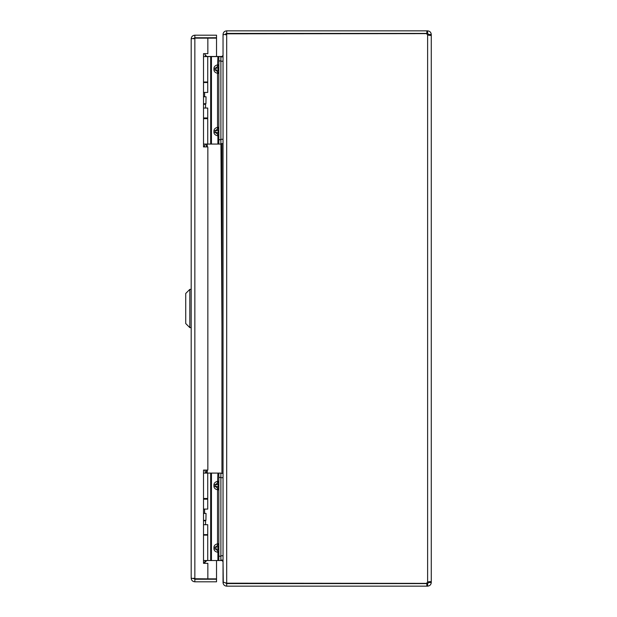 <?xml version="1.0" encoding="UTF-8"?>
<svg xmlns="http://www.w3.org/2000/svg" width="617" height="617" viewBox="0 0 617 617"><rect width="100%" height="100%" fill="white"/><g stroke="black" fill="none" stroke-linecap="round" stroke-linejoin="round"><path stroke-width="0.93" d="M193.931 578.746L207.852 578.862L207.852 563.344L203.51 563.344L203.51 470.092L207.852 470.092L207.852 146.908L203.51 146.908L203.51 53.648L207.852 53.648L207.852 38.138L216.528 38.138L216.528 56.479M193.939 38.254L194.849 38.138L194.849 578.862L191.193 578.16L191.193 38.84L194.849 38.138L207.852 38.138M193.761 38.84L194.849 37.76L216.528 37.753L216.528 35.192L194.849 35.192C192.627 35.408 191.409 36.627 191.193 38.84M194.849 37.753L194.849 35.192M207.852 578.862L216.528 578.862L216.528 560.537M191.193 578.16C191.409 580.373 192.627 581.592 194.849 581.808L216.528 581.808L216.528 579.24L194.849 579.24L194.849 581.808M193.761 578.16L194.849 579.24M189.828 327.627L185.725 323.532L185.725 293.468L189.828 289.373L189.828 327.627L191.193 327.627M189.828 289.373L191.193 289.373M206.163 560.537L206.464 560.838L203.949 563.344M206.464 560.838L207.227 560.521M206.024 56.602L206.464 56.162L205.06 54.759M206.464 56.162L207.227 56.602M426.848 30.85L427.62 30.85C429.81 31.089 431.028 32.308 431.275 34.506L428.707 34.506L427.62 33.418L426.848 33.418L426.848 30.85L226.686 30.85C224.472 31.066 223.254 32.285 223.038 34.506L223.038 55.399L221.95 56.479L207.227 56.479M223.277 582.494L223.038 561.601L221.95 560.521L220.886 560.521M222.984 560.12L223.038 561.223M222.984 56.88L223.038 55.777M225.606 34.884L226.686 33.804L225.837 33.835L226.686 33.418L226.686 30.85M223.038 582.494C223.254 584.715 224.472 585.934 226.686 586.15L426.848 586.15L426.848 583.582L226.686 583.582L225.837 583.165M223.038 582.116L223.038 34.884L226.686 33.804L226.686 583.196L223.038 582.116M226.686 583.196L426.771 583.373A2.429 2.429 0 0 1 427.62 582.078L430.203 581.569L431.275 582.078L428.661 581.762L428.707 582.494L427.62 583.582L427.62 586.15L426.848 586.15M431.275 34.506L430.944 35.339L430.203 35.431L427.62 34.922A2.429 2.429 0 0 1 426.771 33.627L226.686 33.804M226.686 583.582L226.686 586.15M427.62 586.15C429.818 585.903 431.036 584.685 431.275 582.494L431.275 34.922L428.661 35.238L428.707 34.506M431.275 582.494L428.707 582.494M426.848 583.582L427.62 583.582M427.62 33.418L427.62 30.85M426.848 33.418L226.686 33.418M223.038 56.88L220.886 56.88M220.886 143.645L223.038 143.645M223.038 473.355L220.886 473.355M220.886 560.12L223.038 560.12M200.525 38.138L204.343 38.138M204.775 53.648L205.561 56.263L204.775 53.648M205.222 103.718L205.561 104.304L203.51 104.304M203.51 146.645L204.065 146.645L203.51 146.645M203.51 56.602L220.886 56.602L220.886 144.062L218.834 144.062L218.834 139.727L220.886 139.727M203.51 82.007L207.728 82.007L207.728 56.602M205.685 118.657L203.51 118.657L207.728 118.657L207.728 144.062L220.886 144.062M203.51 144.062L207.728 144.062M218.834 135.84L217.901 135.84L217.539 134.059L218.325 132.439L218.325 130.704L217.539 129.084L215.179 130.704L215.179 132.439L217.539 134.059L218.834 135.84M220.886 56.602L218.834 56.602L218.834 139.727M217.901 144.062L217.901 135.84C215.456 135.362 214.138 134.228 213.952 132.439L213.952 130.704C214.138 128.914 215.456 127.781 217.901 127.295L218.834 127.295L217.539 129.084L217.539 71.587L218.834 73.369L217.901 73.369C215.456 72.891 214.138 71.757 213.952 69.968L213.952 68.232C214.138 66.443 215.456 65.309 217.901 64.824L218.834 64.824L217.539 66.613L215.179 68.232L215.179 69.968L217.539 71.587L218.325 69.968L218.325 68.232L217.539 66.613L217.901 56.602M204.767 470.092L205.561 472.738L204.767 470.092M205.322 520.362L205.561 520.779L203.51 520.779M203.51 563.12L204.065 563.12L203.51 563.12M203.51 473.077L220.886 473.077L220.886 560.537L218.834 560.537L218.834 556.202L220.886 556.202M203.51 498.482L207.728 498.482L207.728 473.077M203.51 535.132L207.728 535.132L207.728 560.537L218.834 560.537M203.51 560.537L207.728 560.537M218.834 552.315L217.901 552.315L217.539 550.534L218.325 548.914L218.325 547.179L217.539 545.559L215.179 547.179L215.179 548.914L217.539 550.534L218.834 552.315M217.901 560.537L217.901 552.315C215.456 551.837 214.138 550.703 213.952 548.914L213.952 547.179C214.138 545.389 215.456 544.256 217.901 543.77L218.834 543.77L217.539 545.559L217.539 488.062L218.834 489.844L217.901 489.844C215.456 489.366 214.138 488.232 213.952 486.443L213.952 484.707C214.138 482.918 215.456 481.784 217.901 481.299L218.834 481.299L217.539 483.088L215.179 484.707L215.179 486.443L217.539 488.062L218.325 486.443L218.325 484.707L217.539 483.088L217.901 473.077M220.886 477.419L218.834 477.419L218.834 556.202M218.834 477.419L218.834 473.077M203.51 499.176L207.728 499.176L207.728 509.087L203.51 509.087M203.51 534.615L207.728 534.615L207.728 524.705L203.51 524.705M205.924 520.362L206.032 513.421L205.924 520.362L203.51 520.362M205.924 513.421L203.51 513.421M203.51 82.531L207.728 82.531L207.728 92.434L203.51 92.434M203.51 117.963L207.728 117.963L207.728 108.052L203.51 108.052M205.924 103.718L206.032 96.776L205.924 103.718L203.51 103.718M205.924 96.776L203.51 96.776M206.464 473.077L206.464 470.092M206.464 146.908L206.464 144.062M207.227 144.062L207.227 146.908M207.227 470.092L207.227 473.077M221.95 473.355L221.95 143.645M221.95 560.521L221.95 560.12M221.95 56.479L221.95 56.88M427.62 582.078L427.62 34.922M220.886 61.222L223.038 61.222M223.038 139.303L220.886 139.303M220.886 477.689L223.038 477.689M223.038 555.778L220.886 555.778M210.675 56.602L210.675 144.062M211.446 56.602L211.446 144.062M220.886 60.944L218.834 60.944M213.952 69.968L218.834 69.968M218.834 68.232L213.952 68.232M218.834 130.704L213.952 130.704M213.952 132.439L218.834 132.439M210.675 473.077L210.675 560.537M211.446 473.077L211.446 560.537M213.952 486.443L218.834 486.443M218.834 484.707L213.952 484.707M218.834 547.179L213.952 547.179M213.952 548.914L218.834 548.914M204.343 37.976L200.525 37.976M205.561 82.007L205.561 82.531M204.605 92.434L204.605 96.776M205.561 104.304L205.561 108.052M205.561 117.963L205.561 118.657M204.065 146.645L205.561 144.062M220.94 143.645L221.95 325.321M205.561 498.482L205.561 499.176M204.605 509.087L204.605 513.421M205.561 520.779L205.561 524.705M205.561 534.615L205.561 535.132M204.065 563.12L205.561 560.537"/></g></svg>
